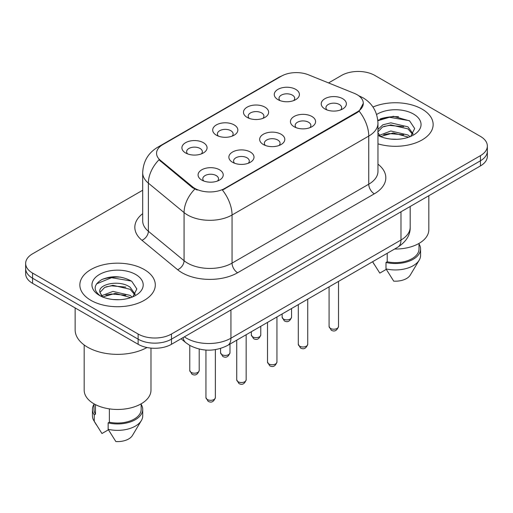 <?xml version="1.0" encoding="UTF-8"?>
<svg xmlns="http://www.w3.org/2000/svg" width="513" height="513" viewBox="0 0 513 513"><rect width="100%" height="100%" fill="white"/><g stroke="black" fill="none" stroke-linecap="round" stroke-linejoin="round"><path stroke-width="0.77" d="M247.163 117.406L247.163 117.406A12.575 7.259 180 0 1 247.163 107.14A12.575 7.259 180 0 1 264.945 107.14A12.575 7.259 180 0 1 264.945 117.406A12.575 7.259 180 0 1 247.163 117.406M262.887 118.368A7.862 4.54 0 0 0 263.913 116.124A7.862 4.54 0 0 0 261.611 112.911A7.862 4.54 0 0 0 253.05 111.93A7.862 4.54 0 0 0 248.196 116.124A7.862 4.54 0 0 0 249.228 118.368M216.377 135.182L216.377 135.182A12.575 7.259 180 0 1 216.377 124.916A12.575 7.259 180 0 1 234.159 124.916A12.575 7.259 180 0 1 234.159 135.182A12.575 7.259 180 0 1 216.377 135.182M232.1 136.144A7.862 4.54 0 0 0 233.126 133.893A7.862 4.54 0 0 0 230.824 130.687A7.862 4.54 0 0 0 222.264 129.706A7.862 4.54 0 0 0 217.409 133.893A7.862 4.54 0 0 0 218.442 136.144M185.591 152.951L185.591 152.951A12.575 7.259 180 0 1 185.591 142.685A12.575 7.259 180 0 1 203.379 142.685A12.575 7.259 180 0 1 203.379 152.951A12.575 7.259 180 0 1 185.591 152.951M201.314 153.913A7.862 4.54 0 0 0 202.346 151.668A7.862 4.54 0 0 0 200.044 148.462A7.862 4.54 0 0 0 191.477 147.481A7.862 4.54 0 0 0 186.623 151.668A7.862 4.54 0 0 0 187.655 153.913M277.95 99.631L277.95 99.631A12.575 7.259 180 0 1 277.95 89.365A12.575 7.259 180 0 1 295.732 89.365A12.575 7.259 180 0 1 295.732 99.631A12.575 7.259 180 0 1 277.95 99.631M293.667 100.593A7.862 4.54 0 0 0 294.699 98.349A7.862 4.54 0 0 0 292.397 95.142A7.862 4.54 0 0 0 283.836 94.155A7.862 4.54 0 0 0 278.982 98.349A7.862 4.54 0 0 0 280.015 100.593M294.122 126.743L294.122 126.743A12.575 7.259 180 0 1 294.122 116.477A12.575 7.259 180 0 1 311.904 116.477A12.575 7.259 180 0 1 311.904 126.743A12.575 7.259 180 0 1 294.122 126.743M309.839 127.705A7.862 4.54 0 0 0 310.872 125.461A7.862 4.54 0 0 0 308.57 122.248A7.862 4.54 0 0 0 300.002 121.267A7.862 4.54 0 0 0 295.155 125.461A7.862 4.54 0 0 0 296.181 127.705M263.336 144.519L263.336 144.519A12.575 7.259 180 0 1 263.336 134.252A12.575 7.259 180 0 1 281.118 134.252A12.575 7.259 180 0 1 281.118 144.519A12.575 7.259 180 0 1 263.336 144.519M279.053 145.48A7.862 4.54 0 0 0 280.085 143.23A7.862 4.54 0 0 0 277.783 140.023A7.862 4.54 0 0 0 269.216 139.042A7.862 4.54 0 0 0 264.368 143.23A7.862 4.54 0 0 0 265.401 145.48M232.549 162.288L232.549 162.288A12.575 7.259 180 0 1 232.549 152.021A12.575 7.259 180 0 1 250.331 152.021A12.575 7.259 180 0 1 250.331 162.288A12.575 7.259 180 0 1 232.549 162.288M248.266 163.249A7.862 4.54 0 0 0 249.299 161.005A7.862 4.54 0 0 0 246.997 157.799A7.862 4.54 0 0 0 238.436 156.811A7.862 4.54 0 0 0 233.582 161.005A7.862 4.54 0 0 0 234.614 163.249M201.763 180.063L201.763 180.063A12.575 7.259 180 0 1 201.763 169.797A12.575 7.259 180 0 1 219.545 169.797A12.575 7.259 180 0 1 219.545 180.063A12.575 7.259 180 0 1 201.763 180.063M217.486 181.025A7.862 4.54 0 0 0 218.512 178.781A7.862 4.54 0 0 0 216.21 175.574A7.862 4.54 0 0 0 207.65 174.587A7.862 4.54 0 0 0 202.795 178.781A7.862 4.54 0 0 0 203.828 181.025M324.909 108.968L324.909 108.968A12.575 7.259 180 0 1 324.909 98.701A12.575 7.259 180 0 1 342.69 98.701A12.575 7.259 180 0 1 342.69 108.968A12.575 7.259 180 0 1 324.909 108.968M340.626 109.929A7.862 4.54 0 0 0 341.658 107.685A7.862 4.54 0 0 0 339.356 104.479A7.862 4.54 0 0 0 330.789 103.491A7.862 4.54 0 0 0 325.941 107.685A7.862 4.54 0 0 0 326.967 109.929M354.246 93.321A21.219 12.248 180 0 1 357.08 94.693A21.219 12.248 180 0 1 363.294 103.35A21.219 12.248 180 0 1 357.08 112.014L224.822 188.374A21.219 12.248 180 0 1 192.439 186.738L160.402 160.319A21.219 12.248 180 0 1 156.561 153.291A21.219 12.248 180 0 1 162.781 144.628L281.316 76.193A21.219 12.248 180 0 1 308.493 74.821L354.246 93.321M422.096 109.128A37.725 21.777 0 0 0 372.977 107.025A37.725 21.777 0 0 1 422.096 109.128A37.725 21.777 0 0 1 433.145 124.531A37.725 21.777 0 0 0 422.096 109.128M144.249 269.543A37.725 21.777 0 0 0 103.139 264.823A37.725 21.777 0 0 0 79.855 284.939A37.725 21.777 0 0 0 90.904 300.342A37.725 21.777 0 0 0 132.014 305.062A37.725 21.777 0 0 0 155.298 284.939A37.725 21.777 0 0 0 144.249 269.543A37.725 21.777 0 0 0 103.139 264.823A37.725 21.777 0 0 0 79.855 284.939A37.725 21.777 0 0 0 90.904 300.342A37.725 21.777 0 0 0 132.014 305.062A37.725 21.777 0 0 0 155.298 284.939A37.725 21.777 0 0 0 144.249 269.543M363.294 103.35L359.138 111.154L357.08 112.648L222.437 190.079A27.503 15.877 60 0 1 232.049 214.998A31.434 18.147 180 0 1 187.591 214.998A31.434 18.147 180 0 1 184.071 212.581L148.372 183.141A31.434 18.147 180 0 1 142.685 172.734L142.685 220.853A31.434 18.147 0 0 0 148.372 231.267L184.071 260.7A31.434 18.147 0 0 0 187.591 263.124A31.434 18.147 0 0 0 232.049 263.124L368.751 184.205A31.434 18.147 0 0 0 377.959 171.368L377.959 123.242A31.434 18.147 180 0 1 368.751 136.08A27.503 15.877 -120 0 0 359.138 111.154M142.685 190.24L32.556 253.82A23.579 13.614 0 0 0 25.65 263.445L25.65 273.711A23.579 13.614 0 0 0 32.556 283.336L138.138 344.294L138.138 339.164A23.579 13.614 0 0 0 171.477 339.164L480.444 160.781A23.579 13.614 0 0 0 487.35 151.155A23.579 13.614 0 0 1 480.444 160.781L171.477 339.164A23.579 13.614 0 0 1 138.138 339.164L32.556 278.206L138.138 339.164L138.138 334.027A23.579 13.614 0 0 0 171.477 334.027L480.444 155.651A23.579 13.614 0 0 0 487.35 146.025A23.579 13.614 0 0 0 480.444 136.4L374.862 75.443A23.579 13.614 0 0 0 341.523 75.443L328.551 82.933M25.65 268.581A23.579 13.614 0 0 0 32.556 278.206A23.579 13.614 0 0 1 25.65 268.581M197.204 190.079L192.439 187.668L158.972 159.799A27.503 18.397 129.5 0 0 148.372 183.141L148.372 231.267A7.862 5.258 -50.5 0 1 141.934 240.283A39.296 22.687 180 0 1 142.685 213.658M377.959 143.832A37.725 21.777 0 0 0 433.145 124.531A37.725 21.777 0 0 1 377.959 143.832M25.65 263.445A23.579 13.614 0 0 0 32.556 273.07L138.138 334.027M120.722 277.148A31.434 18.147 0 0 0 102.324 279.341M398.569 116.74A31.434 18.147 0 0 0 380.171 118.926M138.138 344.294A23.579 13.614 0 0 0 171.477 344.294L480.444 165.917A23.579 13.614 0 0 0 487.35 156.292L487.35 146.025M394.58 249.036A33.396 19.282 0 0 0 428.823 229.76L428.823 195.722M391.13 139.113L397.12 139.292M379.383 135.355L390.823 130.988L407.982 135.002L410.067 136.67M380.223 136.631L393.285 132.931L407.982 137.042M377.959 132.816L380.595 136.593M377.959 129.417L382.858 124.813L390.823 122.838L407.982 126.852L413.087 133.906M377.767 132.072L382.506 127.025L390.791 124.903L407.982 128.885L412.689 134.432M377.959 135.355A25.624 14.794 0 0 0 413.542 134.99A25.624 14.794 0 0 0 413.542 114.066A25.624 14.794 0 0 0 376.6 114.495M410.669 136.42L414.684 128.539L409.605 120.888L393.42 116.304L377.799 120.241M372.669 261.829L379.8 273.108L386.276 269.37M387.212 253.294L387.212 261.771A23.579 13.614 0 0 0 418.999 249.01L418.999 243.419M387.212 261.771L386 262.47L386 268.889L393.695 281.13A15.717 9.074 0 0 0 410.278 275.071L419.192 260.168A25.15 14.518 0 0 0 420.57 255.429L420.57 249.01A25.15 14.518 0 0 0 418.999 243.957M386 268.889A25.15 14.518 0 0 0 419.192 260.168M386 262.47A25.15 14.518 0 0 0 420.57 249.01M377.844 120.709L389.425 117.278L409.259 120.651M383.782 126.454L389.425 125.428L403.712 126.679M383.711 134.624L389.425 133.579L403.686 134.823M379.28 135.227L379.716 135.022M75.142 307.922L75.142 329.859A42.438 24.502 0 0 0 87.569 347.186A42.438 24.502 0 0 0 147 347.513M84.177 344.973L84.177 390.175A33.396 19.282 0 0 0 93.962 403.808A33.396 19.282 0 0 0 130.36 407.989A33.396 19.282 0 0 0 150.976 390.175L150.976 348.103M113.283 299.528L119.272 299.701M101.536 295.77L112.975 291.403L130.142 295.417L132.219 297.085M102.376 297.04L115.438 293.346L130.142 297.457M99.811 291.461L99.9 292.359L102.747 297.008M99.836 291.961C98.021 284.08 119.644 279.425 130.142 287.267L135.24 294.315M99.92 292.487L104.658 287.44L112.943 285.311L130.135 289.3L134.842 294.847M132.822 296.835L136.836 288.954L131.758 281.297C122.023 275.879 112.052 275.301 101.856 279.566C93.494 284.728 92.968 290.159 100.279 295.847L100.368 295.905M135.695 274.481A25.624 14.794 0 0 0 99.458 274.481A25.624 14.794 0 0 0 99.458 295.405A25.624 14.794 0 0 0 135.695 295.405A25.624 14.794 0 0 0 135.695 274.481M94.001 403.834L94.001 409.425A23.579 13.614 0 0 0 95.476 414.164L95.476 404.635M94.001 404.372A25.15 14.518 0 0 0 92.43 409.425L92.43 415.844A25.15 14.518 0 0 0 93.808 420.583A25.15 14.518 0 0 0 94.264 421.282L101.952 433.523L108.435 429.785M94.264 421.282L94.264 414.863L95.476 414.164M92.43 409.425A25.15 14.518 0 0 0 94.264 414.863M102.331 297.021L99.9 292.359M109.365 408.867L109.365 422.186A23.579 13.614 0 0 0 141.152 409.425L141.152 403.834M109.365 422.186L108.153 422.885L108.153 429.304L115.848 441.546A15.717 9.074 0 0 0 132.431 435.486L141.344 420.583A25.15 14.518 0 0 0 142.723 415.844L142.723 409.425A25.15 14.518 0 0 0 141.152 404.372M108.153 429.304A25.15 14.518 0 0 0 141.344 420.583M108.153 422.885A25.15 14.518 0 0 0 142.723 409.425M96.534 283.869L111.578 277.693L131.411 281.066M105.934 286.87L111.578 285.844L125.865 287.094M105.864 295.039L111.578 293.994L125.845 295.238M101.433 295.642L101.869 295.437M224.822 188.374L224.822 189.002M192.439 186.738L192.439 187.668M160.402 160.319L160.402 161.249M357.08 112.014L357.08 112.648M237.609 272.749A7.862 4.54 60 0 1 232.049 263.124L232.049 214.998L368.751 136.08L368.751 184.205A7.862 4.54 60 0 0 374.304 193.831L237.609 272.749A39.296 22.687 180 0 1 182.038 272.749A39.296 22.687 180 0 1 177.633 269.723L141.934 240.283M377.959 123.242C377.427 111.943 372.457 103.466 363.057 97.823L359.087 95.886A27.503 12.883 112 0 0 358.715 95.751M160.441 146.237A27.503 15.877 -120 0 0 157.587 147.308C148.186 152.951 143.217 161.428 142.685 172.734M157.587 147.308L279.001 77.207A27.503 15.877 60 0 1 281.086 76.328M194.786 189.124A27.503 18.397 129.5 0 0 184.071 212.581L184.071 260.7A7.862 5.258 -50.5 0 1 177.633 269.723M377.959 164.173A39.296 22.687 180 0 1 374.304 193.831M171.477 334.027L171.477 344.294M480.444 155.651L480.444 165.917M32.556 273.07L32.556 283.336M184.372 336.855A31.434 18.147 0 0 0 186.482 338.202A31.434 18.147 0 0 0 230.94 338.202L400.98 240.026A31.434 18.147 0 0 0 410.188 227.195C410.419 234.992 406.264 241.668 397.722 247.221L227.682 345.396A15.717 9.074 60 0 0 230.94 338.202L230.94 309.967M400.98 211.792L400.98 240.026A15.717 9.074 60 0 1 397.722 247.221M183.096 337.586A15.717 10.51 129.5 0 0 185.834 342.697L181.063 338.76M338.509 326.492C336.958 330.731 334.547 331.975 331.276 330.218L329.083 326.492A4.713 2.725 0 0 0 330.462 328.416A4.713 2.725 0 0 0 335.605 329.006A4.713 2.725 0 0 0 338.509 326.492L338.509 281.406M283.509 319.08A4.713 2.725 0 0 0 288.646 319.67A4.713 2.725 0 0 0 291.557 317.156C290.005 321.394 287.594 322.639 284.317 320.881L282.124 317.156A4.713 2.725 0 0 0 283.509 319.08M307.729 344.268C306.171 348.507 303.76 349.751 300.49 347.987L298.297 344.268A4.713 2.725 0 0 0 299.675 346.192A4.713 2.725 0 0 0 304.818 346.782A4.713 2.725 0 0 0 307.729 344.268L307.729 299.182M276.943 362.037C275.391 366.282 272.974 367.52 269.703 365.763L267.51 362.037A4.713 2.725 0 0 0 268.889 363.967A4.713 2.725 0 0 0 274.032 364.557A4.713 2.725 0 0 0 276.943 362.037L276.943 316.957M246.157 379.812C244.605 384.051 242.194 385.295 238.923 383.538L236.724 379.812A4.713 2.725 0 0 0 238.109 381.736A4.713 2.725 0 0 0 243.245 382.326A4.713 2.725 0 0 0 246.157 379.812L246.157 334.733M215.37 397.588C213.818 401.826 211.407 403.071 208.137 401.313L205.937 397.588A4.713 2.725 0 0 0 207.323 399.512A4.713 2.725 0 0 0 212.459 400.102A4.713 2.725 0 0 0 215.37 397.588L215.37 349.635M252.723 336.855A4.713 2.725 0 0 0 257.859 337.445A4.713 2.725 0 0 0 260.771 334.931C259.219 339.17 256.808 340.414 253.537 338.651L251.338 334.931A4.713 2.725 0 0 0 252.723 336.855M221.937 354.63A4.713 2.725 0 0 0 227.073 355.22A4.713 2.725 0 0 0 229.984 352.7C228.432 356.945 226.021 358.183 222.751 356.426L220.558 352.7A4.713 2.725 0 0 0 221.937 354.63M191.15 372.4A4.713 2.725 0 0 0 196.287 372.989A4.713 2.725 0 0 0 199.198 370.476C197.646 374.721 195.235 375.958 191.965 374.201L189.772 370.476A4.713 2.725 0 0 0 191.15 372.4M279.001 77.207L284.048 74.86M359.087 95.886L358.67 95.719M227.682 345.396C215.037 351.751 202.385 351.751 189.739 345.396L185.834 342.697M410.188 227.195L410.188 206.476M329.083 326.492L329.083 286.85M291.557 317.156L291.557 308.518M282.124 317.156L282.124 313.962M298.297 344.268L298.297 304.626M267.51 362.037L267.51 322.401M236.724 379.812L236.724 340.177M205.937 397.588L205.937 350.071M260.771 334.931L260.771 326.294M251.338 334.931L251.338 331.738M229.984 352.7L229.984 344.069M220.558 352.7L220.558 348.449M199.198 370.476L199.198 349.077M189.772 370.476L189.772 345.416M374.208 264.439L372.592 261.733M96.361 424.847L93.808 420.583"/></g></svg>
